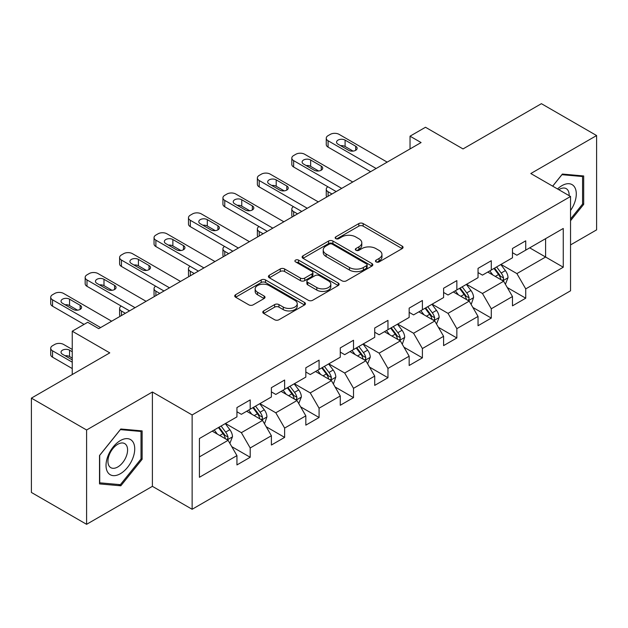 <?xml version="1.0" encoding="UTF-8"?>
<svg xmlns="http://www.w3.org/2000/svg" width="628" height="628" viewBox="0 0 628 628"><rect width="100%" height="100%" fill="white"/><g stroke="black" fill="none" stroke-linecap="round" stroke-linejoin="round"><path stroke-width="0.94" d="M376.101 261.9A2.143 1.24 0 0 0 379.139 261.9L402.163 248.609A3.062 1.766 0 0 0 403.058 247.361A3.062 1.766 0 0 0 402.163 246.105L363.157 223.584A3.062 1.766 0 0 0 358.816 223.584L335.792 236.882A2.143 1.24 0 0 0 335.164 237.753A2.143 1.24 0 0 0 335.792 238.632A2.143 1.24 0 0 0 338.83 238.632L341.805 236.913A9.805 5.66 0 0 1 355.676 236.913L358.926 238.789A9.805 5.66 0 0 1 361.799 242.793A9.805 5.66 0 0 1 358.926 246.796L355.95 248.515A2.143 1.24 0 0 0 355.322 249.394A2.143 1.24 0 0 0 355.95 250.266A2.143 1.24 0 0 0 358.981 250.266L361.964 248.547A9.805 5.66 0 0 1 375.834 248.547L379.084 250.423A9.805 5.66 0 0 1 381.957 254.426A9.805 5.66 0 0 1 379.084 258.43L376.101 260.149A2.143 1.24 0 0 0 375.473 261.028A2.143 1.24 0 0 0 376.101 261.9L376.101 260.149M263.681 310.915A3.062 1.766 0 0 0 262.787 312.171A3.062 1.766 0 0 0 263.681 313.419L274.624 319.738A3.062 1.766 0 0 0 278.958 319.738L304.533 304.973A3.062 1.766 0 0 0 305.428 303.724A3.062 1.766 0 0 0 304.533 302.468L265.526 279.947A3.062 1.766 0 0 0 261.193 279.947L235.618 294.713A3.062 1.766 0 0 0 234.723 295.969A3.062 1.766 0 0 0 235.618 297.217L248.837 304.847A3.062 1.766 0 0 0 253.17 304.847L264.113 298.528A3.062 1.766 0 0 0 265.016 297.279A3.062 1.766 0 0 0 264.113 296.031L257.559 292.24A8.195 4.734 0 0 1 255.156 288.896A8.195 4.734 0 0 1 260.22 284.523A8.195 4.734 0 0 1 269.153 285.552L294.838 300.372A8.195 4.734 0 0 1 297.232 303.724A8.195 4.734 0 0 1 292.177 308.097A8.195 4.734 0 0 1 283.244 307.068L278.958 304.596A3.062 1.766 0 0 0 274.624 304.596L263.681 310.915L263.681 313.419M570.546 244.912L596.6 229.872L596.6 135.546L541.407 103.683L463.024 148.93L425.494 127.264L410.037 136.182L421.082 142.556L98.737 328.656L87.7 322.282L72.244 331.207L72.244 374.547M86.593 429.992L86.593 524.317L152.392 486.339L152.392 392.005L86.593 429.992L31.4 398.128L109.774 352.873L72.244 331.207M152.392 392.005L192.129 414.951L570.546 196.478L570.546 290.803L192.129 509.277L192.129 414.951M596.6 135.546L530.809 173.532L570.546 196.478M342.024 280.826A3.062 1.766 0 0 0 346.358 280.826L371.933 266.06A3.062 1.766 0 0 0 372.828 264.812A3.062 1.766 0 0 0 371.933 263.564L332.919 241.042A3.062 1.766 0 0 0 328.585 241.042L303.018 255.8A3.062 1.766 0 0 0 302.115 257.056A3.062 1.766 0 0 0 303.018 258.304L342.024 280.826M296.4 262.363A2.143 1.24 0 0 1 298.575 262.669L298.575 260.118L338.233 283.016A3.062 1.766 0 0 1 339.128 284.264A3.062 1.766 0 0 1 338.233 285.52L312.658 300.278A3.062 1.766 0 0 1 308.324 300.278L269.318 277.764L269.318 275.26A3.062 1.766 0 0 0 268.423 276.508A3.062 1.766 0 0 0 269.318 277.764M269.318 275.26L280.261 268.941A3.062 1.766 0 0 1 284.594 268.941L300.412 278.071A3.062 1.766 0 0 0 304.753 278.071L312.006 273.879A3.062 1.766 0 0 0 312.909 272.631A3.062 1.766 0 0 0 312.006 271.382L295.537 261.868A2.143 1.24 0 0 1 294.909 260.997A2.143 1.24 0 0 1 296.235 259.851A2.143 1.24 0 0 1 298.575 260.118M86.593 524.317L31.4 492.454L31.4 398.128M231.756 446.634L250.195 457.27L250.195 447.968L271.39 435.73L271.39 445.04L284.633 437.386L284.633 428.084L305.828 415.846L305.828 425.148L319.079 417.502L319.079 408.2L340.274 395.962L340.274 405.264L353.517 397.618L353.517 388.316L374.712 376.078L374.712 385.38L387.963 377.734L387.963 368.432L409.158 356.194L409.158 365.496L422.401 357.85L422.401 348.54L443.596 336.31L443.596 345.612L456.846 337.966L456.846 328.656L478.041 316.426L478.041 325.728L491.284 318.082L491.284 308.772L512.479 296.534L512.479 305.844L525.73 298.198L525.73 288.888L563.261 267.222L563.261 228.466L545.599 238.664L545.599 257.025L563.261 267.222M250.195 457.27L236.944 464.924L236.944 455.614L199.414 477.288L199.414 438.532L236.944 416.866L236.944 407.564L250.195 399.91L250.195 409.22L271.39 396.982L271.39 387.672L284.633 380.026L284.633 389.336L305.828 377.098L305.828 367.788L319.079 360.142L319.079 369.445L340.274 357.214L340.274 347.904L353.517 340.258L353.517 349.561L374.712 337.322L374.712 328.02L387.963 320.374L387.963 329.676L409.158 317.438L409.158 308.136L422.401 300.49L422.401 309.792L443.596 297.554L443.596 288.252L456.846 280.606L456.846 289.908L478.041 277.67L478.041 268.368L491.284 260.722L491.284 270.024L512.479 257.786L512.479 248.484L525.73 240.83L525.73 250.14L563.261 228.466M246.663 411.254L262.559 420.438L241.364 432.668L225.468 423.492M236.944 411.764L241.364 414.315L250.195 409.22M241.364 432.668L250.195 447.968M262.559 420.438L271.39 435.73M281.101 391.37L296.997 400.546L275.802 412.784L259.906 403.608M271.39 391.88L275.802 394.431L284.633 389.336M275.802 412.784L284.633 428.084M296.997 400.546L305.828 415.846M315.546 371.486L331.443 380.662L310.248 392.9L294.351 383.724M305.828 371.996L310.248 374.547L319.079 369.445M310.248 392.9L319.079 408.2M331.443 380.662L340.274 395.962M349.984 351.601L365.881 360.778L344.686 373.016L328.789 363.84M340.274 352.112L344.686 354.663L353.517 349.561M344.686 373.016L353.517 388.316M365.881 360.778L374.712 376.078M384.43 331.717L400.326 340.894L379.131 353.132L363.235 343.956M374.712 332.228L379.131 334.779L387.963 329.676M379.131 353.132L387.963 368.432M400.326 340.894L409.158 356.194M418.868 311.833L434.764 321.01L413.569 333.248L397.673 324.072M409.158 312.344L413.569 314.895L422.401 309.792M413.569 333.248L422.401 348.54M434.764 321.01L443.596 336.31M453.314 291.949L469.21 301.126L448.015 313.364L432.119 304.188M443.596 292.46L448.015 295.011L456.846 289.908M448.015 313.364L456.846 328.656M469.21 301.126L478.041 316.426M487.752 272.065L503.648 281.242L482.453 293.48L466.557 284.303M478.041 272.576L482.453 275.119L491.284 270.024M482.453 293.48L491.284 308.772M503.648 281.242L512.479 296.534M529.702 247.848L545.599 257.025L516.899 273.596L501.003 264.412M512.479 252.691L516.899 255.235L525.73 250.14M516.899 273.596L525.73 288.888M152.392 486.339L192.129 509.277M410.037 136.182L410.037 148.93M199.414 456.894L228.113 440.322L212.217 431.146M228.113 440.322L236.944 455.614M507.291 287.553L525.73 298.198M472.853 307.437L491.284 318.082M438.407 327.321L456.846 337.966M403.969 347.206L422.401 357.85M369.523 367.09L387.963 377.734M335.085 386.974L353.517 397.618M300.639 406.858L319.079 417.502M266.201 426.742L284.633 437.386M570.546 220.711L583.687 204.367L583.687 175.966L562.382 174.058L552.664 186.147M99.514 483.905L120.819 485.805L142.124 459.304L142.124 430.894L120.819 428.995L99.514 455.496L99.514 483.905M582.58 203.731L583.687 204.367M141.017 458.668L142.124 459.304M118.566 484.51L120.819 485.805M376.957 262.206L379.084 260.981A9.805 5.66 0 0 0 381.957 256.978L381.957 254.426M361.799 242.793L361.799 245.344A9.805 5.66 0 0 1 358.926 249.347L356.806 250.572M402.124 248.633L363.157 226.135A3.062 1.766 0 0 0 358.816 226.135L336.647 238.93M371.886 266.084L332.919 243.586A3.062 1.766 0 0 0 328.585 243.586L303.057 258.328M366.509 265.683A2.143 1.24 0 0 0 367.137 264.812A2.143 1.24 0 0 0 366.509 263.933L332.275 244.166A2.143 1.24 0 0 0 329.237 244.166L326.097 245.98A9.805 5.66 0 0 0 323.224 249.983A9.805 5.66 0 0 0 326.097 253.987L349.498 267.504A9.805 5.66 0 0 0 363.369 267.504L366.509 265.683L366.509 268.235A2.143 1.24 0 0 0 367.137 267.363L367.137 264.812M323.224 249.983L323.224 252.535A9.805 5.66 0 0 0 326.097 256.538L326.097 253.987M366.509 268.235L363.369 270.048A9.805 5.66 0 0 1 349.498 270.048L326.097 256.538M269.357 277.788L280.261 271.492L280.261 268.941M312.909 272.631L312.909 275.182A3.062 1.766 0 0 1 312.006 276.43L304.753 280.622A3.062 1.766 0 0 1 300.412 280.622L284.594 271.492A3.062 1.766 0 0 0 280.261 271.492M298.575 262.669L338.194 285.544M316.834 287.553A8.195 4.734 0 0 0 325.767 288.574A8.195 4.734 0 0 0 330.823 284.201A8.195 4.734 0 0 0 328.428 280.857L319.377 275.637A3.062 1.766 0 0 0 315.044 275.637L307.783 279.829A3.062 1.766 0 0 0 306.888 281.077A3.062 1.766 0 0 0 307.783 282.325L316.834 287.553L316.834 290.105A8.195 4.734 0 0 0 325.767 291.125A8.195 4.734 0 0 0 330.823 286.753L330.823 284.201M306.888 281.077L306.888 283.628A3.062 1.766 0 0 0 307.783 284.877L307.783 282.325M316.834 290.105L307.783 284.877M297.232 303.724L297.232 306.276A8.195 4.734 0 0 1 292.177 310.648A8.195 4.734 0 0 1 283.244 309.62L278.958 307.147A3.062 1.766 0 0 0 274.624 307.147L263.721 313.443M255.156 288.896L255.156 291.447A8.195 4.734 0 0 0 257.559 294.791L257.559 292.24M264.074 298.551L257.559 294.791M304.494 304.996L265.526 282.498A3.062 1.766 0 0 0 261.193 282.498L235.657 297.24M505.399 284.264L508.021 277.647A8.274 4.781 -120 0 0 505.383 270.597L500.822 264.514M492.878 275.025L489.785 270.888M331.992 193.989L328.083 191.736L328.083 196.242M326.78 197.004A6.241 3.603 180 0 1 326.254 195.559L326.254 189.185A6.241 3.603 0 0 0 328.083 191.736M502.369 280.504L503.373 279.444L503.554 278A8.274 4.781 -120 0 0 501.183 273.023L496.63 266.939M494.558 268.132L499.613 274.883A4.215 2.433 60 0 1 500.375 276.163L503.554 278M493.977 268.47L498.538 274.554A8.274 4.781 60 0 1 500.909 279.531M327.871 186.767A6.241 3.603 0 0 0 326.254 189.185M376.148 168.492L328.083 140.751A6.241 3.603 -0 0 1 326.254 138.199A6.241 3.603 -0 0 1 328.083 135.648L330.297 134.376A6.241 3.603 -0 0 1 339.128 134.376L387.186 162.126M326.254 138.199L326.254 144.573A6.241 3.603 180 0 0 328.083 147.117L370.63 171.679M338.021 144.189A4.993 2.881 180 0 1 336.561 142.148A4.993 2.881 180 0 1 339.638 139.487A4.993 2.881 180 0 1 345.086 140.107L355.684 146.23A4.993 2.881 180 0 1 357.144 148.271A4.993 2.881 180 0 1 354.066 150.932A4.993 2.881 180 0 1 348.619 150.304L338.021 144.189M340.619 145.688A4.993 2.881 180 0 1 345.086 146.481L353.085 151.097M570.546 210.498A20.292 11.72 120 0 0 574.369 203.323A20.292 11.72 120 0 0 573.105 185.354A20.292 11.72 120 0 0 557.546 188.973M581.214 175.738L582.58 176.531L582.58 204.053L570.546 219.023M552.703 186.171L561.934 174.686L582.58 176.531M569.133 195.661A13.895 8.023 120 0 0 566.268 188.667A13.895 8.023 120 0 0 558.787 189.687M120.372 473.716A20.292 11.72 120 0 0 134.73 448.863A20.292 11.72 120 0 0 120.372 440.573A20.292 11.72 120 0 0 106.022 465.434A20.292 11.72 120 0 0 120.372 473.716M117.758 466.981A13.895 8.023 120 0 0 126.84 454.735A13.895 8.023 120 0 0 124.705 443.604A13.895 8.023 120 0 0 117.758 444.294A13.895 8.023 120 0 0 108.683 456.532A13.895 8.023 120 0 0 110.818 467.672A13.895 8.023 120 0 0 117.758 466.981M99.734 455.3L120.372 429.623L141.017 431.467L141.017 458.99L120.372 484.667L99.734 482.822L99.687 455.276M139.651 430.675L141.017 431.467M471.369 303.905L473.583 297.531A8.274 4.781 -120 0 0 470.937 290.481L466.384 284.406M458.44 294.909L455.347 290.772M297.554 213.873L293.645 211.62L293.645 216.134M470.953 304.148L471.377 303.905M292.334 216.888A6.241 3.603 180 0 1 291.816 215.443L291.816 209.069A6.241 3.603 0 0 0 293.645 211.62M467.931 300.388L468.935 299.328L469.116 297.884A8.274 4.781 -120 0 0 466.745 292.907L462.184 286.823M460.112 288.024L465.167 294.767A4.215 2.433 60 0 1 465.937 296.047L469.116 297.884M459.539 288.354L464.092 294.438A8.274 4.781 60 0 1 466.463 299.415M293.433 206.651A6.241 3.603 0 0 0 291.816 209.069M436.515 324.032L439.137 317.415A8.274 4.781 -120 0 0 436.499 310.373L431.938 304.29M423.994 314.793L420.901 310.664M263.108 233.757L259.199 231.504L259.199 236.018M257.896 236.772A6.241 3.603 180 0 1 257.37 235.327L257.37 228.953A6.241 3.603 0 0 0 259.199 231.504M433.485 320.272L434.49 319.212L434.67 317.768A8.274 4.781 -120 0 0 432.3 312.791L427.747 306.707M425.674 307.908L430.73 314.652A4.215 2.433 60 0 1 431.491 315.931L434.67 317.768M425.093 308.238L429.654 314.322A8.274 4.781 60 0 1 432.025 319.299M258.987 226.535A6.241 3.603 0 0 0 257.37 228.953M341.711 188.384L293.645 160.635A6.241 3.603 -0 0 1 291.816 158.083A6.241 3.603 -0 0 1 293.645 155.532L295.851 154.26A6.241 3.603 -0 0 1 304.682 154.26L352.748 182.01M291.816 158.083L291.816 164.458A6.241 3.603 180 0 0 293.645 167.009L336.192 191.571M321.246 166.114A4.993 2.881 180 0 1 322.706 168.155A4.993 2.881 180 0 1 319.621 170.816A4.993 2.881 180 0 1 314.173 170.188L303.575 164.073A4.993 2.881 180 0 1 302.115 162.032A4.993 2.881 180 0 1 305.2 159.371A4.993 2.881 180 0 1 310.648 159.991M306.181 165.572A4.993 2.881 180 0 1 310.64 166.365L310.64 159.991L321.238 166.114L321.238 170.188M310.64 166.365L318.639 170.989M307.265 208.268L259.199 180.519A6.241 3.603 -0 0 1 257.37 177.967A6.241 3.603 -0 0 1 259.199 175.416L261.413 174.144A6.241 3.603 -0 0 1 270.244 174.144L318.302 201.894M257.37 177.967L257.37 184.342A6.241 3.603 180 0 0 259.199 186.893L301.746 211.455M269.137 183.957A4.993 2.881 180 0 1 267.677 181.916A4.993 2.881 180 0 1 270.754 179.255A4.993 2.881 180 0 1 276.202 179.883L286.8 185.998A4.993 2.881 180 0 1 288.26 188.039A4.993 2.881 180 0 1 285.183 190.7A4.993 2.881 180 0 1 279.735 190.08L269.137 183.957M271.736 185.456A4.993 2.881 180 0 1 276.202 186.249L284.201 190.873M402.485 343.673L404.699 337.299A8.274 4.781 -120 0 0 402.053 330.257L397.5 324.174M389.556 334.677L386.463 330.548M228.671 253.641L224.761 251.388L224.761 255.902M402.069 343.916L402.493 343.673M223.45 256.656A6.241 3.603 180 0 1 222.932 255.211L222.932 248.837A6.241 3.603 0 0 0 224.761 251.388M399.047 340.156L400.052 339.096L400.232 337.652A8.274 4.781 -120 0 0 397.862 332.675L393.301 326.591M391.228 327.792L396.284 334.536A4.215 2.433 60 0 1 397.053 335.823L400.232 337.652M390.655 328.122L395.208 334.206A8.274 4.781 60 0 1 397.579 339.183M224.549 246.419A6.241 3.603 0 0 0 222.932 248.837M367.631 363.8L370.253 357.183A8.274 4.781 -120 0 0 367.615 350.141L363.055 344.058M355.11 354.561L352.018 350.432M194.225 273.525L190.315 271.272L190.315 275.786M189.012 276.54A6.241 3.603 180 0 1 188.486 275.095L188.486 268.721A6.241 3.603 0 0 0 190.315 271.272M364.601 360.04L365.606 358.981L365.786 357.536A8.274 4.781 -120 0 0 363.416 352.559L358.863 346.475M356.79 347.676L361.846 354.428A4.215 2.433 60 0 1 362.607 355.707L365.786 357.536M356.209 348.006L360.77 354.09A8.274 4.781 60 0 1 363.141 359.067M190.103 266.303A6.241 3.603 0 0 0 188.486 268.721M333.601 383.441L335.815 377.067A8.274 4.781 -120 0 0 333.17 370.025L328.617 363.942M320.673 374.445L317.58 370.316M159.787 293.417L155.877 291.156L155.877 295.67M333.185 383.684L333.609 383.441M154.567 296.424A6.241 3.603 180 0 1 154.048 294.979L154.048 288.605A6.241 3.603 0 0 0 155.877 291.156M330.163 379.924L331.168 378.865L331.349 377.42A8.274 4.781 -120 0 0 328.978 372.443L324.417 366.367M322.345 367.561L327.4 374.312A4.215 2.433 60 0 1 328.169 375.591L331.349 377.42M321.772 367.89L326.325 373.974A8.274 4.781 60 0 1 328.695 378.951M155.666 286.187A6.241 3.603 0 0 0 154.048 288.605M272.827 228.152L224.761 200.403A6.241 3.603 -0 0 1 222.932 197.851A6.241 3.603 -0 0 1 224.761 195.3L226.967 194.028A6.241 3.603 -0 0 1 235.798 194.028L283.864 221.778M222.932 197.851L222.932 204.226A6.241 3.603 180 0 0 224.761 206.777L267.308 231.339M252.362 205.882A4.993 2.881 180 0 1 253.822 207.923A4.993 2.881 180 0 1 250.737 210.584A4.993 2.881 180 0 1 245.289 209.964L234.691 203.841A4.993 2.881 180 0 1 233.231 201.8A4.993 2.881 180 0 1 236.316 199.139A4.993 2.881 180 0 1 241.764 199.767M237.298 205.34A4.993 2.881 180 0 1 241.756 206.141L241.756 199.767L252.354 205.882L252.354 209.964M241.756 206.141L249.756 210.757M238.381 248.036L190.315 220.287A6.241 3.603 -0 0 1 188.486 217.735A6.241 3.603 -0 0 1 190.315 215.184L192.529 213.912A6.241 3.603 -0 0 1 201.36 213.912L249.418 241.662M188.486 217.735L188.486 224.11A6.241 3.603 180 0 0 190.315 226.661L232.862 251.224M200.254 223.725A4.993 2.881 180 0 1 198.793 221.692A4.993 2.881 180 0 1 201.871 219.023A4.993 2.881 180 0 1 207.319 219.651L217.916 225.766A4.993 2.881 180 0 1 219.376 227.807A4.993 2.881 180 0 1 216.299 230.468A4.993 2.881 180 0 1 210.851 229.848L200.254 223.725M202.852 225.224A4.993 2.881 180 0 1 207.319 226.025L215.318 230.641M203.943 267.921L155.877 240.171A6.241 3.603 -0 0 1 154.048 237.619A6.241 3.603 -0 0 1 155.877 235.068L158.083 233.797A6.241 3.603 -0 0 1 166.915 233.797L214.98 261.546M154.048 237.619L154.048 243.994A6.241 3.603 180 0 0 155.877 246.545L198.424 271.108M183.478 245.65A4.993 2.881 180 0 1 184.938 247.691A4.993 2.881 180 0 1 181.853 250.352A4.993 2.881 180 0 1 176.405 249.732L165.808 243.609A4.993 2.881 180 0 1 164.348 241.576A4.993 2.881 180 0 1 167.433 238.907A4.993 2.881 180 0 1 172.881 239.535M168.414 245.116A4.993 2.881 180 0 1 172.873 245.909L172.873 239.535L183.47 245.65L183.47 249.732M172.873 245.909L180.872 250.525M298.747 403.569L301.369 396.959A8.274 4.781 -120 0 0 298.732 389.909L294.171 383.826M286.227 394.329L283.134 390.2M125.341 313.301L121.432 311.041L121.432 315.554M120.129 316.308A6.241 3.603 180 0 1 119.603 314.864L119.603 308.497A6.241 3.603 0 0 0 121.432 311.041M295.717 399.808L296.722 398.749L296.903 397.304A8.274 4.781 -120 0 0 294.532 392.335L289.979 386.251M287.907 387.445L292.962 394.196A4.215 2.433 60 0 1 293.723 395.475L296.903 397.304M287.326 387.774L291.887 393.858A8.274 4.781 60 0 1 294.257 398.835M121.22 306.072A6.241 3.603 0 0 0 119.603 308.497M169.497 287.805L121.432 260.055A6.241 3.603 -0 0 1 119.603 257.504A6.241 3.603 -0 0 1 121.432 254.96L123.645 253.681A6.241 3.603 -0 0 1 132.477 253.681L180.534 281.43M119.603 257.504L119.603 263.878A6.241 3.603 180 0 0 121.432 266.429L163.979 290.992M131.37 263.501A4.993 2.881 180 0 1 129.91 261.46A4.993 2.881 180 0 1 132.987 258.791A4.993 2.881 180 0 1 138.435 259.419L149.032 265.534A4.993 2.881 180 0 1 150.492 267.575A4.993 2.881 180 0 1 147.415 270.244A4.993 2.881 180 0 1 141.967 269.616L131.37 263.501M133.968 265A4.993 2.881 180 0 1 138.435 265.793L146.434 270.409M264.718 423.217L266.931 416.843A8.274 4.781 -120 0 0 264.286 409.794L259.733 403.71M251.789 414.213L248.696 410.084M264.302 423.453L264.726 423.217M261.279 419.692L262.284 418.633L262.465 417.196A8.274 4.781 -120 0 0 260.094 412.219L255.533 406.135M253.461 407.329L258.516 414.08A4.215 2.433 60 0 1 259.286 415.359L262.465 417.196M252.888 407.666L257.441 413.742A8.274 4.781 60 0 1 259.811 418.719M135.059 307.689L86.994 279.939A6.241 3.603 -0 0 1 85.165 277.388A6.241 3.603 -0 0 1 86.994 274.844L89.2 273.565A6.241 3.603 -0 0 1 98.031 273.565L146.096 301.314M85.165 277.388L85.165 283.762A6.241 3.603 180 0 0 86.994 286.313L129.541 310.876M114.594 285.418A4.993 2.881 180 0 1 116.054 287.459A4.993 2.881 180 0 1 112.969 290.128A4.993 2.881 180 0 1 107.521 289.5L96.924 283.385A4.993 2.881 180 0 1 95.464 281.344A4.993 2.881 180 0 1 98.549 278.675A4.993 2.881 180 0 1 103.997 279.303M99.53 284.884A4.993 2.881 180 0 1 103.989 285.677L103.989 279.303L114.586 285.418L114.586 289.5M103.989 285.677L111.988 290.293M229.864 443.344L232.486 436.727A8.274 4.781 -120 0 0 229.848 429.678L225.287 423.594M72.244 362.183L52.548 350.817A6.241 3.603 0 0 1 50.719 348.265A6.241 3.603 0 0 1 52.548 345.714L54.762 344.442A6.241 3.603 0 0 1 63.593 344.442L72.244 349.435M217.343 434.105L214.25 429.968M72.244 368.558L52.548 357.183A6.241 3.603 180 0 1 50.719 354.639L50.719 348.265M72.244 358.101L69.551 356.547A4.993 2.881 0 0 0 65.084 355.754M226.834 439.584L227.838 438.525L228.019 437.08A8.274 4.781 -120 0 0 225.648 432.103L221.095 426.02M219.023 427.213L224.078 433.964A4.215 2.433 60 0 1 224.84 435.243L228.019 437.08M218.442 427.55L223.003 433.634A8.274 4.781 60 0 1 225.374 438.611M72.244 351.727L69.551 350.173A4.993 2.881 0 0 0 64.103 349.553A4.993 2.881 0 0 0 61.026 352.214A4.993 2.881 0 0 0 62.486 354.255L72.244 359.891M100.613 327.573L52.548 299.823A6.241 3.603 -0 0 1 50.719 297.279A6.241 3.603 -0 0 1 52.548 294.728L54.762 293.449A6.241 3.603 -0 0 1 63.593 293.449L111.651 321.198M50.719 297.279L50.719 303.646A6.241 3.603 180 0 0 52.548 306.197L84.058 324.386M62.486 303.269A4.993 2.881 180 0 1 61.026 301.228A4.993 2.881 180 0 1 64.103 298.559A4.993 2.881 180 0 1 69.551 299.187L80.148 305.31A4.993 2.881 180 0 1 81.609 307.343A4.993 2.881 180 0 1 78.531 310.012A4.993 2.881 180 0 1 73.084 309.384L62.486 303.269M65.084 304.768A4.993 2.881 180 0 1 69.551 305.561L77.55 310.177M379.084 260.981L379.084 258.43M355.95 250.266L355.95 248.515M358.926 249.347L358.926 246.796M335.792 238.632L335.792 236.882M358.816 226.135L358.816 223.584M363.157 226.135L363.157 223.584M402.163 248.609L402.163 246.105M303.018 258.304L303.018 255.8M328.585 243.586L328.585 241.042M332.919 243.586L332.919 241.042M371.933 266.06L371.933 263.564M349.498 270.048L349.498 267.504M363.369 270.048L363.369 267.504M284.594 271.492L284.594 268.941M300.412 280.622L300.412 278.071M304.753 280.622L304.753 278.071M312.006 276.43L312.006 273.879M338.233 285.52L338.233 283.016M274.624 307.147L274.624 304.596M278.958 307.147L278.958 304.596M283.244 309.62L283.244 307.068M264.113 298.528L264.113 296.031M235.618 297.217L235.618 294.713M261.193 282.498L261.193 279.947M265.526 282.498L265.526 279.947M304.533 304.973L304.533 302.468M502.832 280.771L507.966 277.804M501.183 273.023L505.383 270.597M495.304 276.422L498.538 274.554M328.083 147.117L328.083 140.751M345.086 140.107L345.086 146.481M355.684 146.23L355.684 150.304M468.394 300.655L473.528 297.688M466.745 292.907L470.937 290.481M460.858 296.306L464.092 294.438M433.948 320.539L439.082 317.58M432.3 312.791L436.499 310.373M426.42 316.19L429.654 314.322M293.645 167.009L293.645 160.635M259.199 186.893L259.199 180.519M276.202 179.883L276.202 186.249M286.8 185.998L286.8 190.08M399.51 340.423L404.644 337.464M397.862 332.675L402.053 330.257M391.974 336.074L395.208 334.206M365.064 360.307L370.198 357.348M363.416 352.559L367.615 350.141M357.536 355.958L360.77 354.09M330.626 380.191L335.76 377.232M328.978 372.443L333.17 370.025M323.09 375.842L326.325 373.974M224.761 206.777L224.761 200.403M190.315 226.661L190.315 220.287M207.319 219.651L207.319 226.025M217.916 225.766L217.916 229.848M155.877 246.545L155.877 240.171M296.18 400.075L301.314 397.116M294.532 392.335L298.732 389.909M288.652 395.726L291.887 393.858M121.432 266.429L121.432 260.055M138.435 259.419L138.435 265.793M149.032 265.534L149.032 269.616M261.743 419.967L266.876 417M260.094 412.219L264.286 409.794M254.207 415.61L257.441 413.742M86.994 286.313L86.994 279.939M52.548 350.817L52.548 357.183M227.297 439.851L232.431 436.884M225.648 432.103L229.848 429.678M219.769 435.502L223.003 433.634M69.551 356.547L69.551 350.173M52.548 306.197L52.548 299.823M69.551 299.187L69.551 305.561M80.148 305.31L80.148 309.384"/></g></svg>

